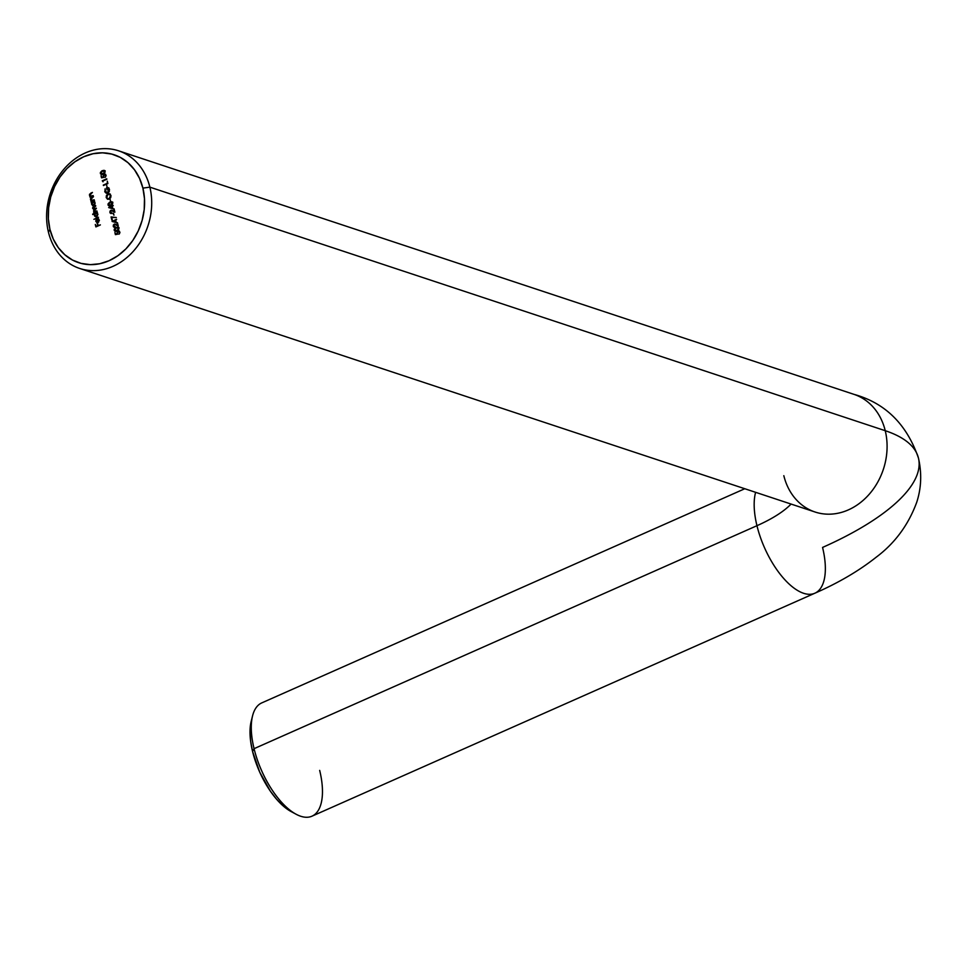 <?xml version="1.0" encoding="UTF-8"?>
<svg xmlns="http://www.w3.org/2000/svg" width="967" height="967" viewBox="0 0 967 967"><rect width="100%" height="100%" fill="white"/><g stroke="black" fill="none" stroke-linecap="round" stroke-linejoin="round"><path stroke-width="1.45" d="M854.743 394.621A61.961 51.432 108.3 0 1 885.24 430.702A216.862 72.791 -13.7 0 1 918.65 458.974A216.862 72.791 -13.7 0 1 822.566 547.431A61.961 27.596 -113.9 0 1 814.879 593.206A61.961 27.596 -113.9 0 1 756.956 525.697A92.941 31.198 166.3 0 0 791.066 504.061A92.941 31.198 -13.7 0 1 756.956 525.697L254.067 748.676L252.568 751.456A56.799 25.299 66.1 0 0 291.103 811.555A56.799 25.299 66.1 0 0 293.521 812.715M755.602 492.324A61.961 27.596 66.1 0 0 756.956 525.697A61.961 27.596 -113.9 0 1 755.602 492.324M319.678 770.397A61.961 27.596 -113.9 0 1 296.107 814.238A61.961 27.596 -113.9 0 1 254.067 748.676A61.961 27.596 66.1 0 0 311.99 816.172L814.879 593.206C838.558 582.823 858.974 570.832 876.126 557.258C894.826 543.297 908.351 524.984 916.716 502.32C921.346 488.057 921.926 473.298 918.445 458.044C906.768 424.259 885.301 403.046 854.018 394.367A61.961 51.432 -71.7 0 1 885.24 430.702L149.861 187.151L142.898 188.118A56.799 47.141 108.3 0 1 109.09 260.715A56.799 47.141 108.3 0 1 49.933 229.348L48.435 232.128A61.961 51.432 -71.7 0 0 112.97 266.348A61.961 51.432 -71.7 0 0 149.861 187.151A61.961 51.432 108.3 0 1 134.147 250.356A61.961 51.432 108.3 0 1 79.669 268.451A61.961 51.432 108.3 0 1 48.435 232.128A61.961 51.432 108.3 0 1 64.148 168.923A61.961 51.432 108.3 0 1 118.627 150.828A61.961 51.432 108.3 0 1 149.861 187.151L885.24 430.702A61.961 51.432 108.3 0 1 869.236 494.246A61.961 51.432 108.3 0 1 814.323 511.761A61.961 51.432 108.3 0 1 783.826 475.679M79.669 268.451L815.048 512.002A61.961 51.432 -71.7 0 0 869.526 493.907A61.961 51.432 -71.7 0 0 885.24 430.702A216.862 72.791 166.3 0 1 918.65 458.974M142.898 188.118L144.482 198.658L144.216 209.585L142.101 220.476L138.245 230.92L132.781 240.505L125.915 248.87L117.914 255.699L109.09 260.715L99.77 263.737L90.33 264.644L81.119 263.399L72.501 260.063L64.801 254.744L58.322 247.673L53.294 239.091L49.933 229.348L48.35 218.808L48.616 207.881L50.719 196.99L54.587 186.558L60.051 176.961L66.916 168.596L74.918 161.779L83.742 156.751L93.062 153.729L102.502 152.822L111.701 154.067L120.331 157.403L128.031 162.722L134.51 169.805L139.538 178.375L142.898 188.118L149.861 187.151A61.961 51.432 -71.7 0 0 85.326 152.931A61.961 51.432 -71.7 0 0 48.435 232.128L49.933 229.348A56.799 47.141 108.3 0 1 83.742 156.751A56.799 47.141 108.3 0 1 142.898 188.118M101.547 177.831L103.916 177.348L103.36 175.873L104.339 174.628L105.463 175.232L105.367 177.215L106.068 175.643L105.27 174.229L103.481 174.592L103.167 177.021L101.922 177.275L101.051 175.776L101.547 177.831L103.916 177.348L103.409 176.345L104.557 174.423L103.167 177.021L101.922 177.275L101.051 175.776L101.547 177.831M107.893 183.537L107.325 181.167L107.325 183.295L103.421 185.519L107.893 183.537L107.325 181.167L107.325 183.295L103.312 185.072L107.893 183.537M106.721 192.808L108.171 192.856L105.21 191.285L105.077 188.831L104.944 192.046L107.277 193.279L109.38 191.224L109.041 188.372L106.527 187.84L107.047 189.955L107.095 188.082L108.86 189.133L108.002 192.457L105.548 192.058L105.077 188.831L105.246 191.418M110.576 201.317L110.117 199.395L110.576 201.317M112.909 208.812L112.341 206.43L113.26 205.524L108.667 207.567L112.909 208.812L112.341 206.43L113.26 205.524L108.667 207.567L112.909 208.812M113.961 215.17L113.49 213.248L113.961 215.17M116.294 222.652L115.714 220.283L116.632 219.376L112.051 221.407L116.294 222.652L115.714 220.283L116.632 219.376L112.051 221.407L116.294 222.652M118.905 228.164L117.744 227.124L115.75 227.668L114.227 229.324L114.36 230.666L116.173 231.173L118.59 229.699L118.905 228.164L118.059 227.197L116.137 227.487L114.203 230.255L115.025 231.21L116.959 230.883L118.905 228.164M93.219 195.624L90.813 196.023L89.871 195.153L92.433 192.421L89.508 194.27L89.955 197.075L93.219 195.624L91.031 196.023L89.871 195.153L92.433 192.421L90.765 193.158L89.448 195.261L90.427 196.361L89.955 197.075L93.219 195.624M91.345 202.78L91.95 202.514L91.599 204.061L92.457 205.415L94.863 204.363L94.5 200.882L91.236 202.333L91.95 202.514L91.647 204.279L93.799 205.451L95.032 202.792L94.041 201.583L94.5 200.882L91.345 202.78M92.759 214.577L94.706 213.719L94.681 216.173L96.531 216.681L97.824 214.807L97.232 212.099L92.651 214.13L94.706 213.719L94.379 215.508L96.531 216.681L97.764 214.021L96.785 212.8L97.232 212.099L92.759 214.577M97.812 219.171L98.876 220.524L97.957 222.084L97.159 218.808L95.914 220.125L96.797 222.628L98.598 222.144L99.226 219.98L97.909 218.699L99.287 220.367L97.957 222.084L97.159 218.808L96.12 219.714L95.83 221.467L97.981 222.567L99.226 219.98L98.138 219.279M100.363 224.924L98.078 225.444L97.594 223.45L97.619 225.649L96.241 226.254L95.298 224.465L95.89 226.907L100.363 224.924L98.078 225.444L97.594 223.45L97.619 225.649L96.241 226.254L95.298 224.465L95.89 226.907L100.363 224.924M98.501 217.297L93.92 219.328L98.501 217.297M96.99 211.072L94.415 211.483L93.666 210.746L96.265 208.123L93.859 208.993L93.05 208.231L95.66 205.62L93.098 206.865L92.59 208.062L93.751 209.331L93.714 212.522L96.99 211.072L93.666 210.746L96.374 208.57L93.05 208.231L95.769 206.068L93.884 206.406L92.639 208.34L93.751 209.331L93.714 212.522L96.99 211.072M94.246 199.855L91.841 200.254L90.898 199.395L93.473 196.652L90.535 198.501L90.983 201.305L94.246 199.855L92.07 200.254L90.898 199.395L93.473 196.652L91.805 197.389L90.475 199.492L91.466 200.592L90.983 201.305L94.246 199.855M115.399 234.63L117.756 234.159L117.212 232.672L118.179 231.427L119.316 232.032L119.424 233.809L119.92 232.455L119.11 231.04L117.333 231.403L117.007 233.821L115.774 234.074L114.892 232.576L115.399 234.63L117.756 234.159L117.261 233.156L118.409 231.234L117.007 233.821L115.774 234.074L114.892 232.576L115.399 234.63M113.695 226.073L114.759 224.501L118.264 226.048L117.43 222.652L117.539 225.178L114.674 224.03L113.344 225.021L113.49 226.846L115.121 227.221L113.695 226.073L114.735 224.332L113.224 226.254L115.013 226.774M112.293 219.811L111.725 217.49L116.306 217.527L111.084 216.934L111.834 220.017L111.084 216.934L111.834 220.017L111.725 217.49L116.306 217.527L111.084 216.934L116.294 217.648L111.628 217.116L112.293 219.811M110.323 212.232L111.386 210.649L114.88 212.196L114.058 208.799L114.166 211.326L111.302 210.19L109.972 211.169L110.117 212.994L111.737 213.381L110.323 212.232L111.362 210.492L109.851 212.402L111.628 212.933M112.716 202.78L111.556 201.74L109.549 202.284L108.038 203.928L108.171 205.27L109.984 205.79L112.402 204.315L112.716 202.78L111.87 201.801L109.948 202.091L108.014 204.859L108.836 205.814L110.77 205.488L112.716 202.78M109.247 199.142L110.709 197.631L110.987 195.733L109.791 193.908L108.413 193.726L106.455 195.407L106.189 197.328L107.385 199.129L109.247 199.142L110.939 195.467L109.476 193.775L107.941 193.896L106.237 197.594L107.639 199.238L109.247 199.142M107.083 186.957L106.612 185.035L107.071 186.957M103.022 181.796L102.84 181.022L106.854 179.246L102.272 180.781L103.022 181.796L102.272 180.781L103.022 181.796L102.84 181.022L106.745 178.798L102.272 180.781L106.829 179.173L102.816 180.962L103.022 181.784M105.052 171.364L103.904 170.325L101.898 170.869L100.375 172.513L100.52 173.855L102.321 174.374L104.944 172.549L104.206 170.385L102.284 170.675L100.35 173.444L101.184 174.398L103.118 174.072L105.052 171.364M744.783 488.734L261.755 702.9A61.961 27.596 66.1 0 0 254.067 748.676L756.956 525.697A61.961 27.596 66.1 0 0 815.423 592.952M291.236 811.627L282.848 805.62L276.477 799.093L270.337 791.127L259.712 772.101L252.568 751.456L250.683 741.508L250.018 732.321L251.215 721.309M254.067 748.676A61.961 27.596 -113.9 0 1 252.532 715.967L251.166 721.467A56.799 25.299 66.1 0 0 252.568 751.456L254.067 748.676M96.337 226.701L95.298 224.465L96.337 226.701M96.785 226.435L98.163 225.831L97.135 223.655L98.163 225.831L96.785 226.435M98.622 225.625L100.35 224.852L98.622 225.625M99.383 220.391L97.909 218.699L98.682 218.917M97.341 222.809L96.724 222.386M96.664 219.896L97.703 218.989M99.311 220.174L98.707 219.473M97.123 222.108L98.09 222.398M96.869 219.436L97.546 222.217L96.229 221.274L97.353 219.606L97.546 222.217L96.229 221.274L96.869 219.436M97.196 222.217L96.773 221.455M97.546 222.217L96.76 222.072M94.367 219.122L98.489 217.224L94.367 219.122M93.207 214.384L97.329 212.486L93.207 214.384M95.455 216.753L96.531 216.681M95.733 216.813L94.935 215.726L95.745 216.813M97.123 216.33L95.008 215.834L94.899 214.106L95.721 213.272L97.365 214.178L96.422 216.221L94.778 215.315L95.721 213.272L97.836 214.118M95.721 213.272L97.824 214.336L96.966 216.403L95.552 216.016M97.909 214.36L96.265 213.453M95.322 215.496L96.978 216.403M94.137 211.7L93.787 211.024L94.137 211.7M94.282 209.513L93.183 208.521L94.017 209.815M93.968 208.993L93.05 208.231M93.606 208.413L96.362 208.509L94.403 209.174M94.585 211.495L93.666 210.746M94.21 210.927L96.966 211.011L94.488 211.422M91.792 202.574L94.597 201.257L91.792 202.574M92.723 205.524L93.799 205.451M94.053 202.115L95.092 202.901M94.391 205.101L92.82 204.799M92.977 202.055L95.08 203.106L94.234 205.185L92.663 204.968L91.998 203.759L92.977 202.055L94.621 202.961L93.69 205.004L92.046 204.097L92.977 202.055L94.077 202.115M95.177 203.143L93.533 202.236M93.69 205.004L92.59 204.279M91.43 201.1L92.01 200.773L90.475 199.492L92.01 200.773L91.43 201.1M92.07 200.254L90.898 199.395M92.614 200.435L94.234 199.782L91.877 200.242M90.402 196.869L90.983 196.543L89.448 195.261L90.983 196.543L90.402 196.869M91.031 196.023L89.871 195.153M92.469 195.878L90.85 196.011M115.871 234.534L114.892 232.576L115.871 234.534M117.273 233.132L117.563 234.002L115.774 234.074L117.563 234.002L117.285 233.265M119.4 232.273L117.95 231.512L119.92 232.443L118.977 234.183L119.86 232.104L117.865 231.053L119.207 231.089M118.953 230.98L117.865 231.053M119.944 232.455L118.965 231.584M119.388 231.125L117.877 231.584M115.327 231.27L114.203 230.255L116.245 227.934L118.953 228.526L116.85 230.436L114.662 230.037L115.544 228.345M115.762 228.176L118.312 227.305M119.026 227.62L115.907 228.079L117.418 227.62L118.445 228.357L117.394 230.617L115.81 230.908L114.662 230.037M114.71 230.158L115.907 231.451M117.962 227.801L118.989 228.538M117.418 227.62L118.445 228.357M114.239 226.254L115.556 226.955L114.239 226.254M114.118 227.293L115.121 227.221M114.396 227.354L113.731 226.218M115.931 224.924L118.264 226.048L117.43 222.652L118.083 225.359L116.971 222.845L118.083 225.359L114.191 224.151L116.584 224.634M116.04 224.453L114.191 224.151M116.487 225.106L115.303 224.682M114.493 227.414L113.719 226.133M114.251 224.682L115.702 224.271M112.607 221.648L115.556 219.642L112.607 221.648M113.852 221.528L116.161 222.156L115.254 220.488L116.161 222.156L115.254 220.488L115.617 221.975L113.308 221.346L116.161 222.156L113.308 221.346L115.254 220.488L113.852 221.528M113.949 215.17L113.03 213.441L113.949 215.17M110.867 212.414L112.184 213.115L110.867 212.414M110.746 213.453L111.737 213.381M111.024 213.502L110.359 212.365M112.559 211.072L114.88 212.196L114.058 208.799L114.71 211.507L113.598 209.005L114.71 211.507L110.818 210.31L113.212 210.794M112.668 210.613L110.818 210.31M113.103 211.253L111.93 210.83M111.12 213.562L110.347 212.281M110.867 210.83L112.329 210.431M109.235 207.796L112.184 205.79L109.235 207.796M110.48 207.675L112.788 208.316L111.882 206.636L112.788 208.316L111.882 206.636L112.245 208.135L109.936 207.494L112.788 208.316L109.936 207.494L111.882 206.636L110.48 207.675M109.138 205.874L108.014 204.859L110.057 202.55L112.801 203.155L111.773 202.417M109.573 202.78L112.112 201.922L109.356 202.949M112.837 202.224L112.112 201.922M108.522 204.774L109.718 206.068M111.809 204.919L110.589 205.463M109.96 205.572L108.558 203.819L111.229 202.236L112.257 202.973L110.661 205.04L108.473 204.641M109.017 204.823L111.725 204.968M112.764 203.143L110.661 205.04L108.522 204.811M111.229 202.236L112.257 202.973M107.941 199.311L107.216 198.694M107.929 194.391L109.742 193.883M110.335 194.089L107.627 194.669M109.38 194.355L111 195.866M109.863 198.779L108.594 198.997M108.183 198.839L109.682 198.876L107.893 198.779L106.696 197.365L108.05 194.343L109.295 194.246L110.48 195.685L109.138 198.694L109.791 198.815M110.987 195.721L109.549 194.367L110.552 196.12L109.827 198.199L108.509 198.851L107.035 198.126L106.854 195.588L108.05 194.343L109.573 194.379M106.479 193.291L104.75 191.478L106.189 193.219L107.76 193.122L109.114 191.841L109.428 189.302L108.135 187.671L106.527 187.84L107.047 189.955L107.095 188.082L109.501 189.641L106.986 192.929M107.627 192.675L108.304 192.796M107.095 188.082L108.135 188.214M108.28 188.239L109.513 189.641L107.651 188.263M108.896 187.949L107.083 188.021L108.401 187.791M105.198 191.007L105.79 192.723L107.337 193.509M108.364 192.759L106.66 192.784M103.88 185.313L107.881 183.476L107.41 181.542L107.881 183.476L103.88 185.313M102.031 177.735L101.051 175.776L102.031 177.735M103.433 176.32L103.711 177.203L101.922 177.275L103.711 177.203L103.445 176.453M105.548 175.474L104.11 174.701L106.068 175.643L105.125 177.372L106.019 175.293L104.013 174.241L105.657 174.35M105.101 174.169L104.013 174.241M106.092 175.656L105.113 174.785M105.536 174.314L104.025 174.773M101.475 174.459L100.35 173.444L102.393 171.123L105.101 171.715L103.01 173.625L100.81 173.226L101.704 171.534M101.922 171.364L104.46 170.506L102.067 171.268L103.566 170.821L104.629 171.908L103.554 173.806L101.716 173.963M105.173 170.808L104.448 170.506M100.858 173.359L102.055 174.652M104.11 171.002L105.137 171.727M101.728 173.975L100.81 173.226M103.566 170.821L104.593 171.546M296.107 814.238L291.103 811.555M118.627 150.828L854.018 394.367"/></g></svg>
